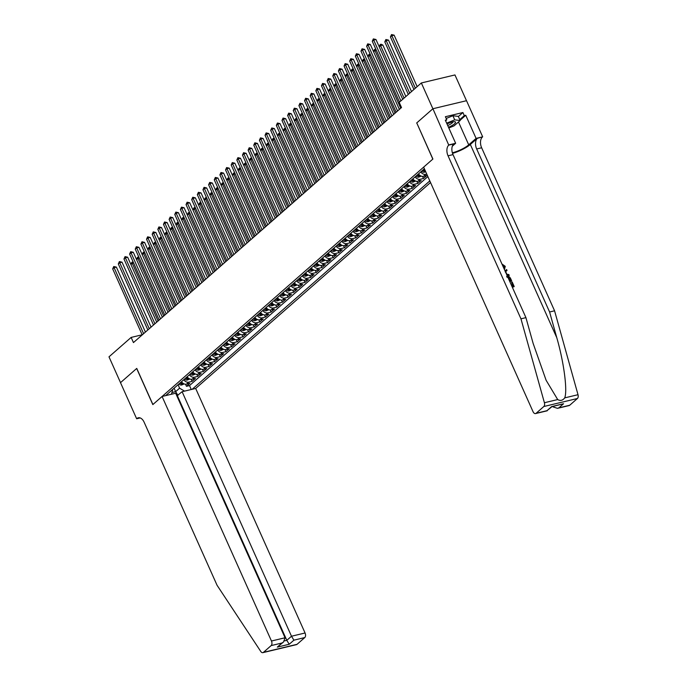 <?xml version="1.0" encoding="UTF-8"?>
<svg xmlns="http://www.w3.org/2000/svg" width="687" height="687" viewBox="0 0 687 687"><rect width="100%" height="100%" fill="white"/><g stroke="black" fill="none" stroke-linecap="round" stroke-linejoin="round"><path stroke-width="1.03" d="M176.868 395.935L182.107 391.702L195.683 388.456L430.534 182.536M466.49 100.714L454.957 74.943L421.346 82.964L399.199 102.38L401.509 107.541L133.45 342.581L131.14 337.42L108.993 356.836L120.526 382.633L136.756 368.412L152.909 404.523L432.819 159.092L416.769 122.956M181.505 381.706A4.654 3.564 48.8 0 0 186.529 384.136L189.844 383.346L186.452 386.317L185.516 384.222M183.764 379.731A4.654 3.564 48.8 0 0 188.788 382.161L192.102 381.362L191.166 379.276M192.102 381.362L195.486 378.4L192.171 379.19A4.654 3.564 48.8 0 1 187.147 376.759M192.789 371.813A4.654 3.564 48.8 0 0 197.813 374.243L201.128 373.445L197.744 376.416L196.808 374.321M198.431 366.867A4.654 3.564 48.8 0 0 203.455 369.288L206.77 368.498L203.386 371.469L202.45 369.374M204.082 361.912A4.654 3.564 48.8 0 0 209.097 364.342L212.412 363.552L209.028 366.523L208.092 364.428M209.724 356.965A4.654 3.564 48.8 0 0 214.739 359.395L218.054 358.605L214.67 361.577L213.734 359.481M215.366 352.019A4.654 3.564 48.8 0 0 220.39 354.449L223.704 353.659L220.312 356.622L219.376 354.535M221.008 347.072A4.654 3.564 48.8 0 0 226.032 349.503L229.346 348.704L225.963 351.675L225.018 349.58M226.65 342.126A4.654 3.564 48.8 0 0 231.674 344.548L234.988 343.758L231.605 346.729L230.669 344.634M232.292 337.171A4.654 3.564 48.8 0 0 237.316 339.601L240.63 338.811L237.247 341.783L236.311 339.687M237.934 332.225A4.654 3.564 48.8 0 0 242.958 334.655L246.272 333.865L242.889 336.836L241.953 334.741M243.584 327.278A4.654 3.564 48.8 0 0 248.6 329.708L251.914 328.918L248.531 331.881L247.595 329.794M249.226 322.332A4.654 3.564 48.8 0 0 254.25 324.762L257.565 323.963L254.173 326.935L253.237 324.839M254.868 317.385A4.654 3.564 48.8 0 0 259.892 319.807L263.207 319.017L259.815 321.988L258.879 319.893M260.51 312.43A4.654 3.564 48.8 0 0 265.534 314.861L268.849 314.071L265.465 317.042L264.529 314.947M266.152 307.484A4.654 3.564 48.8 0 0 271.176 309.914L274.491 309.124L271.107 312.096L270.171 310M271.794 302.538A4.654 3.564 48.8 0 0 276.818 304.968L280.133 304.178L276.749 307.141L275.813 305.054M277.445 297.591A4.654 3.564 48.8 0 0 282.46 300.021L285.775 299.231L282.391 302.194L281.455 300.099M283.087 292.645A4.654 3.564 48.8 0 0 288.102 295.067L291.425 294.276L288.033 297.248L287.097 295.152M288.729 287.69A4.654 3.564 48.8 0 0 293.753 290.12L297.067 289.33L293.675 292.301L292.739 290.206M294.371 282.743A4.654 3.564 48.8 0 0 299.395 285.174L302.709 284.384L299.326 287.355L298.381 285.26M300.013 277.797A4.654 3.564 48.8 0 0 305.037 280.227L308.351 279.437L304.968 282.4L304.032 280.313M305.655 272.851A4.654 3.564 48.8 0 0 310.679 275.281L313.993 274.491L310.61 277.454L309.674 275.358M311.305 267.904A4.654 3.564 48.8 0 0 316.321 270.334L319.635 269.536L316.252 272.507L315.316 270.412M316.947 262.949A4.654 3.564 48.8 0 0 321.963 265.38L325.277 264.589L321.894 267.561L320.958 265.465M322.589 258.003A4.654 3.564 48.8 0 0 327.613 260.433L330.928 259.643L327.536 262.614L326.6 260.519M328.231 253.056A4.654 3.564 48.8 0 0 333.255 255.487L336.57 254.697L333.186 257.659L332.242 255.573M333.873 248.11A4.654 3.564 48.8 0 0 338.897 250.54L342.212 249.75L338.828 252.713L337.892 250.618M339.515 243.164A4.654 3.564 48.8 0 0 344.539 245.594L347.854 244.795L344.47 247.767L343.534 245.671M345.157 238.209A4.654 3.564 48.8 0 0 350.181 240.639L353.496 239.849L350.112 242.82L349.176 240.725M350.808 233.262A4.654 3.564 48.8 0 0 355.823 235.693L359.138 234.902L355.754 237.874L354.818 235.778M356.45 228.316A4.654 3.564 48.8 0 0 361.474 230.746L364.788 229.956L361.396 232.919L360.46 230.832M362.092 223.369A4.654 3.564 48.8 0 0 367.116 225.8L370.43 225.01L367.038 227.972L366.102 225.877M367.734 218.423A4.654 3.564 48.8 0 0 372.758 220.853L376.072 220.055L372.689 223.026L371.753 220.931M373.376 213.468A4.654 3.564 48.8 0 0 378.4 215.898L381.714 215.108L378.331 218.08L377.395 215.984M379.018 208.522A4.654 3.564 48.8 0 0 384.042 210.952L387.356 210.162L383.973 213.133L383.037 211.038M384.668 203.575A4.654 3.564 48.8 0 0 389.684 206.006L392.998 205.215L389.615 208.178L388.679 206.091M390.31 198.629A4.654 3.564 48.8 0 0 395.326 201.059L398.649 200.269L395.257 203.232L394.321 201.136M395.952 193.682A4.654 3.564 48.8 0 0 400.976 196.113L404.291 195.314L400.899 198.285L399.963 196.19M401.594 188.727A4.654 3.564 48.8 0 0 406.618 191.158L409.933 190.368L406.549 193.339L405.605 191.244M407.236 183.781A4.654 3.564 48.8 0 0 412.26 186.211L415.575 185.421L412.191 188.393L411.255 186.297M412.878 178.835A4.654 3.564 48.8 0 0 417.902 181.265L421.217 180.475L417.833 183.438L416.897 181.351M418.529 173.888A4.654 3.564 48.8 0 0 423.544 176.319L426.859 175.529L423.475 178.491L422.539 176.396M424.377 168.762L165.619 395.635M192.145 389.306L429.813 180.913M186.452 386.317L189.5 385.587L427.872 176.585M426.764 174.112L425.803 174.335A4.654 3.564 -131.2 0 1 420.779 171.905M423.475 178.491L420.161 179.281A4.654 3.564 -131.2 0 1 415.137 176.86M417.833 183.438L414.519 184.236A4.654 3.564 -131.2 0 1 409.495 181.806M412.191 188.393L408.877 189.183A4.654 3.564 -131.2 0 1 403.853 186.752M406.549 193.339L403.235 194.129A4.654 3.564 -131.2 0 1 398.211 191.699M400.899 198.285L397.584 199.075A4.654 3.564 -131.2 0 1 392.569 196.645M395.257 203.232L391.942 204.022A4.654 3.564 -131.2 0 1 386.918 201.6M389.615 208.178L386.3 208.977A4.654 3.564 -131.2 0 1 381.276 206.547M383.973 213.133L380.658 213.923A4.654 3.564 -131.2 0 1 375.634 211.493M378.331 218.08L375.016 218.87A4.654 3.564 -131.2 0 1 369.992 216.439M372.689 223.026L369.374 223.816A4.654 3.564 -131.2 0 1 364.35 221.386M367.038 227.972L363.724 228.762A4.654 3.564 -131.2 0 1 358.708 226.341M361.396 232.919L358.082 233.717A4.654 3.564 -131.2 0 1 353.058 231.287M355.754 237.874L352.44 238.664A4.654 3.564 -131.2 0 1 347.416 236.234M350.112 242.82L346.798 243.61A4.654 3.564 -131.2 0 1 341.774 241.18M344.47 247.767L341.156 248.557A4.654 3.564 -131.2 0 1 336.132 246.126M338.828 252.713L335.514 253.503A4.654 3.564 -131.2 0 1 330.49 251.081M333.186 257.659L329.863 258.458A4.654 3.564 -131.2 0 1 324.848 256.028M327.536 262.614L324.221 263.404A4.654 3.564 -131.2 0 1 319.206 260.974M321.894 267.561L318.579 268.351A4.654 3.564 -131.2 0 1 313.555 265.921M316.252 272.507L312.937 273.297A4.654 3.564 -131.2 0 1 307.913 270.867M310.61 277.454L307.295 278.244A4.654 3.564 -131.2 0 1 302.271 275.822M304.968 282.4L301.653 283.199A4.654 3.564 -131.2 0 1 296.629 280.768M299.326 287.355L296.011 288.145A4.654 3.564 -131.2 0 1 290.987 285.715M293.675 292.301L290.361 293.091A4.654 3.564 -131.2 0 1 285.345 290.661M288.033 297.248L284.719 298.038A4.654 3.564 -131.2 0 1 279.695 295.608M282.391 302.194L279.077 302.984A4.654 3.564 -131.2 0 1 274.053 300.562M276.749 307.141L273.435 307.939A4.654 3.564 -131.2 0 1 268.411 305.509M271.107 312.096L267.793 312.886A4.654 3.564 -131.2 0 1 262.769 310.455M265.465 317.042L262.151 317.832A4.654 3.564 -131.2 0 1 257.127 315.402M259.815 321.988L256.5 322.778A4.654 3.564 -131.2 0 1 251.485 320.348M254.173 326.935L250.858 327.725A4.654 3.564 -131.2 0 1 245.834 325.303M248.531 331.881L245.216 332.68A4.654 3.564 -131.2 0 1 240.192 330.249M242.889 336.836L239.574 337.626A4.654 3.564 -131.2 0 1 234.55 335.196M237.247 341.783L233.932 342.573A4.654 3.564 -131.2 0 1 228.908 340.142M231.605 346.729L228.29 347.519A4.654 3.564 -131.2 0 1 223.266 345.089M225.963 351.675L222.64 352.465A4.654 3.564 -131.2 0 1 217.624 350.044M220.312 356.622L216.998 357.42A4.654 3.564 -131.2 0 1 211.982 354.99M214.67 361.577L211.356 362.367A4.654 3.564 -131.2 0 1 206.332 359.936M209.028 366.523L205.714 367.313A4.654 3.564 -131.2 0 1 200.69 364.883M203.386 371.469L200.072 372.26A4.654 3.564 -131.2 0 1 195.048 369.829M197.744 376.416L194.43 377.206A4.654 3.564 -131.2 0 1 189.406 374.784M171.449 394.244L172.858 389.289M174.103 388.198L175.649 391.642L179.599 388.181L184.537 391.118M178.053 384.729L179.599 388.181M416.666 122.982L432.887 108.761L421.346 82.964M142.166 334.784L131.14 337.42M172.076 392.5L175.649 391.642L177.933 395.36M189.5 385.587L191.252 389.512M424.171 168.942A4.654 3.564 48.8 0 0 424.824 169.758M145.429 332.079L116.369 267.106L114.094 267.647L143.617 333.659M112.685 268.883L113.75 266.513L114.094 267.647L112.685 268.883L142.209 334.895M113.75 266.513L116.369 267.106M184.21 383.93L181.686 384.986A3.083 2.362 -131.2 0 1 178.903 383.99M179.977 383.045A3.083 2.362 48.8 0 0 182.012 384.085L182.69 383.492A3.083 2.362 -131.2 0 1 180.655 382.453M158.062 320.992L132.256 263.31L130.908 264.495M133.613 262.992L132.256 263.31L131.921 262.176L133.244 262.159M130.882 264.426L131.921 262.176M448.491 127.258A7.574 1.829 155.9 0 0 451.909 125.601A7.574 1.829 155.9 0 0 454.545 121.702A7.574 1.829 155.9 0 0 447.014 123.952M447.709 125.506A5.187 1.254 155.9 0 0 450.328 124.253A5.187 1.254 155.9 0 0 452.819 121.882M446.172 118.473L452.879 115.742L458.323 116.386L460.17 120.508L454.081 125.85L448.817 127.997M446.653 123.153L454.725 119.864L460.17 120.508M452.879 115.742L454.725 119.864M162.08 396.476L271.459 641.014L285.045 637.768L175.657 393.239L162.08 396.476L152.823 404.591L136.67 368.481L120.5 382.659L136.653 418.769L140.174 417.928M195.683 388.456L305.071 632.993A3.495 2.087 76.6 0 1 304.762 637.57L297.059 644.32A3.495 2.087 76.6 0 1 296.483 644.629L262.881 652.65A3.495 2.087 -103.4 0 1 260.751 651.431L217.066 585.281L144.15 422.256A8.15 4.869 -103.4 0 0 138.302 417.79A8.15 4.869 -103.4 0 0 136.962 418.503L136.653 418.769M304.762 637.57L293.907 640.164L289.218 644.269L277.325 647.111L282.005 642.998L271.15 645.591L263.447 652.349L297.059 644.32M182.107 391.702L291.494 636.231L305.071 632.993M262.881 652.65A3.495 2.087 -103.4 0 0 263.447 652.349M271.15 645.591A3.495 2.087 -103.4 0 0 271.459 641.014M177.418 395.806L286.805 640.336L291.494 636.231L293.907 640.164M289.218 644.269L286.805 640.336L284.538 640.877M277.325 647.111L283.559 641.976L285.045 637.768M282.005 642.998L283.559 641.976M511.832 286.118L513.18 285.792L511.54 282.142L512.751 285.895M512.33 287.226A15.166 3.658 155.9 0 0 513.945 286.737L512.227 286.986M509.771 281.507A15.166 3.658 155.9 0 0 511.386 281.026L509.668 281.275M452.535 153.373A15.166 3.658 155.9 0 0 470.337 144.468L477.396 138.285L482.678 136.825L466.525 100.706L432.913 108.735L416.751 122.913L432.904 159.023L423.647 167.139L533.035 411.668A3.495 2.087 -103.4 0 0 535.534 413.583A3.495 2.087 -103.4 0 0 536.109 413.282L543.812 406.524A3.495 2.087 -103.4 0 0 544.405 402.728L520.961 318.828L448.044 155.803A8.15 4.869 76.6 0 1 448.757 145.12L432.913 108.735M520.961 318.828L525.933 317.634L533.121 343.363L546.113 380.28L557.689 399.559C560.36 401.071 562.705 400.512 564.723 397.876C567.642 390.654 563.898 362.247 556.788 337.712L549.6 311.992L476.675 148.967A8.15 4.869 76.6 0 1 477.396 138.285M507.092 275.513L509.247 275.461L506.886 275.04M505.237 271.958L507.023 270.489L505.666 271.588L506.843 274.225L508.835 274.534L509.247 275.461M552.863 406.455L553.061 406.884L553.808 406.232M549.6 311.992L554.572 310.799L481.647 147.782A8.15 4.869 76.6 0 1 482.368 137.091M448.757 145.12L453.729 143.927A8.15 4.869 76.6 0 0 453.016 154.618L525.933 317.634M536.109 413.282L546.964 410.689L551.644 406.584L563.546 403.741L558.857 407.846L569.712 405.253L577.415 398.503L543.812 406.524M564.723 397.876L578.007 394.707L554.572 310.799M449.066 144.845L455.653 143.274L445.313 120.165L446.773 119.813L445.614 120.826M458.384 116.507L462.918 112.531L445.382 116.721L446.773 119.813M462.918 112.531L464.3 115.631L465.752 115.279L476.091 138.396L482.678 136.825M452.364 152.806A13.105 3.16 155.9 0 0 468.723 144.854L476.091 138.396M455.653 143.274L452.321 146.194M578.007 394.707A3.495 2.087 76.6 0 1 577.415 398.503M569.712 405.253A3.495 2.087 76.6 0 1 569.145 405.562L557.466 408.344L553.061 406.884M465.752 115.279L460.067 120.268M459.766 119.607L464.3 115.631M546.964 410.689L551.919 406.687M563.546 403.741L551.893 406.687M558.857 407.846L557.466 408.344M504.052 268.72L504.653 266.565L502.472 265.182M502.506 265.148L502.3 264.237L505.246 266.333L504.447 269.596M505.039 270.918L506.611 269.562L507.023 270.489M506.611 276.38C508.354 275.959 509.694 276.689 510.647 278.587L511.643 280.803M509.282 280.399L510.621 280.081L510.046 278.802L509.007 277.436L506.989 277.256M510.046 278.802L510.201 280.184M509.007 277.436L508.638 277.763L509.711 279.094M511.54 282.142L512.176 281.996L514.194 286.513M151.071 327.124L122.011 262.159L119.736 262.7L149.268 328.712M118.327 263.937L119.392 261.567L119.736 262.7L118.327 263.937L147.851 329.949M119.392 261.567L122.011 262.159M156.713 322.177L127.653 257.213L125.377 257.754L154.91 323.757M123.969 258.99L125.043 256.62L125.377 257.754L123.969 258.99L153.502 325.003M125.043 256.62L127.653 257.213M162.355 317.231L133.295 252.266L131.028 252.807L160.552 318.811M129.611 254.044L130.685 251.674L131.028 252.807L129.611 254.044L159.144 320.048M130.685 251.674L133.295 252.266M167.997 312.284L138.937 247.311L136.67 247.861L166.194 313.865M135.253 249.098L136.327 246.727L136.67 247.861L135.253 249.098L164.786 315.101M136.327 246.727L138.937 247.311M189.852 378.984L187.328 380.04A3.083 2.362 -131.2 0 1 184.545 379.035M185.619 378.099A3.083 2.362 48.8 0 0 187.663 379.138L188.332 378.546A3.083 2.362 -131.2 0 1 186.297 377.507M163.704 316.046L137.907 258.364L136.55 259.549M139.255 258.037L137.907 258.364L137.563 257.23L138.886 257.213M136.524 259.48L137.563 257.23M195.503 374.037L192.97 375.093A3.083 2.362 -131.2 0 1 190.187 374.089M191.261 373.153A3.083 2.362 48.8 0 0 193.305 374.192L193.983 373.591A3.083 2.362 -131.2 0 1 191.939 372.56M169.345 311.099L143.549 253.417L142.2 254.602M144.905 253.091L143.549 253.417L143.205 252.284L144.536 252.266M142.166 254.533L143.205 252.284M201.145 369.082L198.612 370.147A3.083 2.362 -131.2 0 1 195.838 369.142M196.903 368.206A3.083 2.362 48.8 0 0 198.947 369.237L199.625 368.644A3.083 2.362 -131.2 0 1 197.581 367.605M174.996 306.153L149.191 248.471L147.842 249.647M150.547 248.144L149.191 248.471L148.847 247.337L150.178 247.32M147.808 249.587L148.847 247.337M206.787 364.136L204.254 365.201A3.083 2.362 -131.2 0 1 201.48 364.196M202.553 363.251A3.083 2.362 48.8 0 0 204.589 364.29L205.267 363.698A3.083 2.362 -131.2 0 1 203.223 362.659M180.638 301.207L154.833 243.516L153.484 244.701M156.189 243.198L154.833 243.516L154.489 242.391L155.82 242.365M153.459 244.641L154.489 242.391M173.639 307.338L144.579 242.365L142.312 242.906L171.836 308.918M140.904 244.143L141.969 241.772L142.312 242.906L140.904 244.143L170.428 310.155M141.969 241.772L144.579 242.365M212.429 359.189L209.896 360.246A3.083 2.362 -131.2 0 1 207.122 359.249M208.195 358.305A3.083 2.362 48.8 0 0 210.231 359.344L210.909 358.751A3.083 2.362 -131.2 0 1 208.874 357.712M186.28 296.252L160.475 238.569L159.126 239.754M161.831 238.252L160.475 238.569L160.131 237.436L161.462 237.419M159.101 239.686L160.131 237.436M179.29 302.383L150.221 237.419L147.954 237.96L177.478 303.972M146.546 239.196L147.611 236.826L147.954 237.96L146.546 239.196L176.07 305.208M147.611 236.826L150.221 237.419M218.071 354.243L215.538 355.299A3.083 2.362 -131.2 0 1 212.764 354.294M213.837 353.358A3.083 2.362 48.8 0 0 215.873 354.398L216.551 353.805A3.083 2.362 -131.2 0 1 214.516 352.766M191.922 291.305L166.117 233.623L164.768 234.808M167.473 233.297L166.117 233.623L165.782 232.489L167.104 232.472M164.743 234.739L165.782 232.489M184.932 297.437L155.872 232.472L153.596 233.013L183.128 299.025M152.188 234.25L153.253 231.88L153.596 233.013L152.188 234.25L181.712 300.262M153.253 231.88L155.872 232.472M223.713 349.297L221.188 350.353A3.083 2.362 -131.2 0 1 218.406 349.348M219.479 348.412A3.083 2.362 48.8 0 0 221.523 349.451L222.193 348.85A3.083 2.362 -131.2 0 1 220.158 347.82M197.564 286.359L171.767 228.677L170.41 229.862M173.115 228.35L171.767 228.677L171.424 227.543L172.746 227.526M170.385 229.793L171.424 227.543M190.574 292.49L161.514 227.526L159.238 228.067L188.77 294.07M157.83 229.303L158.903 226.933L159.238 228.067L157.83 229.303L187.353 295.307M158.903 226.933L161.514 227.526M229.364 344.342L226.83 345.406A3.083 2.362 -131.2 0 1 224.048 344.402M225.121 343.466A3.083 2.362 48.8 0 0 227.165 344.496L227.844 343.904A3.083 2.362 -131.2 0 1 225.8 342.865M203.206 281.412L177.409 223.73L176.061 224.907M178.766 223.404L177.409 223.73L177.066 222.597L178.388 222.579M176.027 224.847L177.066 222.597M196.216 287.544L167.156 222.571L164.889 223.12L194.412 289.124M163.472 224.357L164.545 221.987L164.889 223.12L163.472 224.357L193.004 290.361M164.545 221.987L167.156 222.571M235.006 339.395L232.472 340.46A3.083 2.362 -131.2 0 1 229.698 339.455M230.763 338.511A3.083 2.362 48.8 0 0 232.807 339.55L233.486 338.957A3.083 2.362 -131.2 0 1 231.442 337.918M208.857 276.466L183.051 218.775L181.703 219.96M184.408 218.457L183.051 218.775L182.708 217.65L184.039 217.624M181.669 219.9L182.708 217.65M201.858 282.597L172.798 217.624L170.531 218.165L200.054 284.178M169.114 219.402L170.187 217.032L170.531 218.165L169.114 219.402L198.646 285.414M170.187 217.032L172.798 217.624M240.648 334.449L238.114 335.505A3.083 2.362 -131.2 0 1 235.34 334.509M236.414 333.564A3.083 2.362 48.8 0 0 238.449 334.603L239.128 334.011A3.083 2.362 -131.2 0 1 237.084 332.972M214.499 271.511L188.693 213.829L187.345 215.014M190.05 213.511L188.693 213.829L188.35 212.695L189.681 212.678M187.311 214.945L188.35 212.695M207.5 277.642L178.44 212.678L176.173 213.219L205.696 279.231M174.764 214.456L175.829 212.085L176.173 213.219L174.764 214.456L204.288 280.468M175.829 212.085L178.44 212.678M246.29 329.502L243.756 330.559A3.083 2.362 -131.2 0 1 240.982 329.562M242.056 328.618A3.083 2.362 48.8 0 0 244.091 329.657L244.77 329.064A3.083 2.362 -131.2 0 1 242.734 328.025M220.141 266.565L194.335 208.882L192.987 210.067M195.692 208.556L194.335 208.882L193.992 207.749L195.323 207.732M192.961 209.999L193.992 207.749M213.15 272.696L184.082 207.732L181.815 208.273L211.338 274.285M180.406 209.509L181.471 207.139L181.815 208.273L180.406 209.509L209.93 275.521M181.471 207.139L184.082 207.732M251.931 324.556L249.398 325.612A3.083 2.362 -131.2 0 1 246.624 324.608M247.698 323.671A3.083 2.362 48.8 0 0 249.733 324.711L250.412 324.109A3.083 2.362 -131.2 0 1 248.376 323.079M225.783 261.618L199.977 203.936L198.629 205.121M201.334 203.61L199.977 203.936L199.642 202.802L200.965 202.785M198.603 205.052L199.642 202.802M218.792 267.75L189.732 202.785L187.457 203.326L216.989 269.33M186.048 204.563L187.113 202.193L187.457 203.326L186.048 204.563L215.572 270.566M187.113 202.193L189.732 202.785M257.573 319.601L255.049 320.666A3.083 2.362 -131.2 0 1 252.266 319.661M253.34 318.725A3.083 2.362 48.8 0 0 255.375 319.756L256.053 319.163A3.083 2.362 -131.2 0 1 254.018 318.124M231.425 256.672L205.619 198.99L204.271 200.166M206.976 198.663L205.619 198.99L205.284 197.856L206.607 197.839M204.245 200.106L205.284 197.856M224.434 262.803L195.374 197.83L193.099 198.38L222.631 264.383M191.69 199.616L192.755 197.246L193.099 198.38L191.69 199.616L221.214 265.62M192.755 197.246L195.374 197.83M263.215 314.655L260.691 315.719A3.083 2.362 -131.2 0 1 257.908 314.715M258.982 313.77A3.083 2.362 48.8 0 0 261.026 314.809L261.695 314.217A3.083 2.362 -131.2 0 1 259.66 313.178M237.067 251.725L211.27 194.035L209.913 195.22M212.626 193.717L211.27 194.035L210.926 192.91L212.249 192.884M209.887 195.16L210.926 192.91M230.076 257.857L201.016 192.884L198.741 193.425L228.273 259.437M197.332 194.661L198.406 192.291L198.741 193.425L197.332 194.661L226.865 260.674M198.406 192.291L201.016 192.884M268.866 309.708L266.333 310.764A3.083 2.362 -131.2 0 1 263.55 309.768M264.624 308.824A3.083 2.362 48.8 0 0 266.668 309.863L267.346 309.27A3.083 2.362 -131.2 0 1 265.302 308.231M242.717 246.77L216.912 189.088L215.563 190.273M218.268 188.77L216.912 189.088L216.568 187.955L217.899 187.937M215.529 190.205L216.568 187.955M235.718 252.902L206.658 187.937L204.391 188.478L233.915 254.491M202.974 189.715L204.048 187.345L204.391 188.478L202.974 189.715L232.507 255.727M204.048 187.345L206.658 187.937M274.508 304.762L271.975 305.818A3.083 2.362 -131.2 0 1 269.201 304.822M270.266 303.877A3.083 2.362 48.8 0 0 272.31 304.916L272.988 304.324A3.083 2.362 -131.2 0 1 270.944 303.285M248.359 241.824L222.554 184.142L221.205 185.327M223.91 183.815L222.554 184.142L222.21 183.008L223.541 182.991M221.171 185.258L222.21 183.008M241.36 247.955L212.3 182.991L210.033 183.532L239.557 249.544M208.625 184.769L209.69 182.399L210.033 183.532L208.625 184.769L238.149 250.781M209.69 182.399L212.3 182.991M280.15 299.815L277.617 300.872A3.083 2.362 -131.2 0 1 274.843 299.867M275.916 298.931A3.083 2.362 48.8 0 0 277.952 299.97L278.63 299.369A3.083 2.362 -131.2 0 1 276.595 298.338M254.001 236.878L228.196 179.195L226.847 180.38M229.552 178.869L228.196 179.195L227.852 178.062L229.183 178.045M226.822 180.312L227.852 178.062M247.011 243.009L217.942 178.045L215.675 178.586L245.199 244.589M214.267 179.822L215.332 177.452L215.675 178.586L214.267 179.822L243.791 245.826M215.332 177.452L217.942 178.045M285.792 294.86L283.259 295.925A3.083 2.362 -131.2 0 1 280.485 294.921M281.558 293.984A3.083 2.362 48.8 0 0 283.594 295.015L284.272 294.422A3.083 2.362 -131.2 0 1 282.237 293.392M259.643 231.931L233.838 174.249L232.489 175.425M235.194 173.923L233.838 174.249L233.494 173.115L234.825 173.098M232.464 175.365L233.494 173.115M252.653 238.063L223.593 173.09L221.317 173.639L250.841 239.643M219.909 174.876L220.974 172.506L221.317 173.639L219.909 174.876L249.433 240.879M220.974 172.506L223.593 173.09M291.434 289.914L288.909 290.979A3.083 2.362 -131.2 0 1 286.127 289.974M287.2 289.029A3.083 2.362 48.8 0 0 289.236 290.069L289.914 289.476A3.083 2.362 -131.2 0 1 287.879 288.437M265.285 226.985L239.48 169.294L238.131 170.479M240.836 168.976L239.48 169.294L239.145 168.169L240.467 168.143M238.106 170.419L239.145 168.169M258.295 233.116L229.235 168.143L226.959 168.684L256.491 234.696M225.551 169.921L226.616 167.551L226.959 168.684L225.551 169.921L255.075 235.933M226.616 167.551L229.235 168.143M297.076 284.968L294.551 286.024A3.083 2.362 -131.2 0 1 291.769 285.028M292.842 284.083A3.083 2.362 48.8 0 0 294.886 285.122L295.556 284.53A3.083 2.362 -131.2 0 1 293.521 283.491M270.927 222.03L245.13 164.348L243.773 165.533M246.478 164.03L245.13 164.348L244.787 163.214L246.109 163.197M243.748 165.464L244.787 163.214M263.937 228.161L234.877 163.197L232.601 163.738L262.133 229.75M231.193 164.974L232.266 162.604L232.601 163.738L231.193 164.974L260.725 230.987M232.266 162.604L234.877 163.197M302.727 280.021L300.193 281.077A3.083 2.362 -131.2 0 1 297.411 280.081M298.484 279.137A3.083 2.362 48.8 0 0 300.528 280.176L301.207 279.583A3.083 2.362 -131.2 0 1 299.163 278.544M276.569 217.083L250.772 159.401L249.424 160.586M252.129 159.075L250.772 159.401L250.429 158.268L251.76 158.25M249.39 160.518L250.429 158.268M269.579 223.215L240.519 158.25L238.252 158.791L267.775 224.804M236.835 160.028L237.908 157.658L238.252 158.791L236.835 160.028L266.367 226.04M237.908 157.658L240.519 158.25M308.369 275.075L305.835 276.131A3.083 2.362 -131.2 0 1 303.061 275.126M304.126 274.19A3.083 2.362 48.8 0 0 306.17 275.229L306.849 274.637A3.083 2.362 -131.2 0 1 304.805 273.598M282.22 212.137L256.414 154.455L255.066 155.64M257.771 154.128L256.414 154.455L256.071 153.321L257.402 153.304M255.032 155.571L256.071 153.321M275.221 218.268L246.161 153.304L243.894 153.845L273.417 219.849M242.477 155.082L243.55 152.712L243.894 153.845L242.477 155.082L272.009 221.085M243.55 152.712L246.161 153.304M314.011 270.12L311.477 271.185A3.083 2.362 -131.2 0 1 308.703 270.18M309.777 269.244A3.083 2.362 48.8 0 0 311.812 270.274L312.491 269.682A3.083 2.362 -131.2 0 1 310.447 268.651M287.862 207.191L262.056 149.508L260.708 150.693M263.413 149.182L262.056 149.508L261.713 148.375L263.044 148.358M260.682 150.625L261.713 148.375M280.863 213.322L251.803 148.349L249.536 148.899L279.059 214.902M248.127 150.135L249.192 147.765L249.536 148.899L248.127 150.135L277.651 216.139M249.192 147.765L251.803 148.349M319.653 265.173L317.119 266.238A3.083 2.362 -131.2 0 1 314.345 265.234M315.419 264.289A3.083 2.362 48.8 0 0 317.454 265.328L318.133 264.735A3.083 2.362 -131.2 0 1 316.097 263.696M293.504 202.244L267.698 144.562L266.35 145.738M269.055 144.236L267.698 144.562L267.355 143.428L268.686 143.403M266.324 145.678L267.355 143.428M286.513 208.376L257.445 143.403L255.178 143.944L284.701 209.956M253.769 145.18L254.834 142.81L255.178 143.944L253.769 145.18L283.293 211.192M254.834 142.81L257.445 143.403M325.295 260.227L322.761 261.283A3.083 2.362 -131.2 0 1 319.987 260.287M321.061 259.343A3.083 2.362 48.8 0 0 323.096 260.382L323.775 259.789A3.083 2.362 -131.2 0 1 321.739 258.75M299.146 197.289L273.34 139.607L271.992 140.792M274.697 139.289L273.34 139.607L273.005 138.473L274.328 138.456M271.966 140.723L273.005 138.473M292.155 203.421L263.095 138.456L260.82 138.997L290.352 205.009M259.411 140.234L260.476 137.864L260.82 138.997L259.411 140.234L288.935 206.246M260.476 137.864L263.095 138.456M330.936 255.281L328.412 256.337A3.083 2.362 -131.2 0 1 325.629 255.341M326.703 254.396A3.083 2.362 48.8 0 0 328.747 255.435L329.417 254.843A3.083 2.362 -131.2 0 1 327.381 253.804M304.788 192.343L278.991 134.661L277.634 135.846M280.339 134.334L278.991 134.661L278.647 133.527L279.97 133.51M277.608 135.777L278.647 133.527M297.797 198.474L268.737 133.51L266.462 134.051L295.994 200.063M265.053 135.287L266.127 132.917L266.462 134.051L265.053 135.287L294.577 201.3M266.127 132.917L268.737 133.51M336.587 250.334L334.054 251.39A3.083 2.362 -131.2 0 1 331.271 250.386M332.345 249.45A3.083 2.362 48.8 0 0 334.389 250.489L335.067 249.896A3.083 2.362 -131.2 0 1 333.023 248.857M310.43 187.396L284.633 129.714L283.284 130.899M285.99 129.388L284.633 129.714L284.289 128.581L285.612 128.563M283.25 130.831L284.289 128.581M303.439 193.528L274.379 128.563L272.112 129.104L301.636 195.108M270.695 130.341L271.769 127.971L272.112 129.104L270.695 130.341L300.228 196.345M271.769 127.971L274.379 128.563M342.229 245.379L339.696 246.444A3.083 2.362 -131.2 0 1 336.922 245.439M337.987 244.503A3.083 2.362 48.8 0 0 340.031 245.534L340.709 244.941A3.083 2.362 -131.2 0 1 338.665 243.911M316.08 182.45L290.275 124.768L288.926 125.953M291.632 124.441L290.275 124.768L289.931 123.634L291.262 123.617M288.892 125.884L289.931 123.634M309.081 188.582L280.021 123.608L277.754 124.158L307.278 190.162M276.337 125.395L277.411 123.025L277.754 124.158L276.337 125.395L305.87 191.398M277.411 123.025L280.021 123.608M347.871 240.433L345.338 241.498A3.083 2.362 -131.2 0 1 342.564 240.493M343.637 239.548A3.083 2.362 48.8 0 0 345.673 240.587L346.351 239.995A3.083 2.362 -131.2 0 1 344.307 238.956M321.722 177.504L295.917 119.821L294.568 120.998M297.273 119.495L295.917 119.821L295.573 118.688L296.904 118.662M294.534 120.938L295.573 118.688M314.723 183.635L285.663 118.662L283.396 119.203L312.92 185.215M281.988 120.44L283.053 118.07L283.396 119.203L281.988 120.44L311.512 186.452M283.053 118.07L285.663 118.662M353.513 235.486L350.98 236.543A3.083 2.362 -131.2 0 1 348.206 235.547M349.279 234.602A3.083 2.362 48.8 0 0 351.315 235.641L351.993 235.048A3.083 2.362 -131.2 0 1 349.958 234.009M327.364 172.549L301.559 114.866L300.21 116.051M302.915 114.549L301.559 114.866L301.215 113.733L302.546 113.716M300.185 115.991L301.215 113.733M320.374 178.68L291.305 113.716L289.038 114.257L318.562 180.269M287.63 115.493L288.695 113.123L289.038 114.257L287.63 115.493L317.154 181.505M288.695 113.123L291.305 113.716M359.155 230.54L356.622 231.596A3.083 2.362 -131.2 0 1 353.848 230.6M354.921 229.656A3.083 2.362 48.8 0 0 356.957 230.695L357.635 230.102A3.083 2.362 -131.2 0 1 355.6 229.063M333.006 167.602L307.201 109.92L305.852 111.105M308.557 109.594L307.201 109.92L306.857 108.786L308.188 108.769M305.827 111.036L306.857 108.786M326.016 173.734L296.956 108.769L294.68 109.31L324.212 175.322M293.272 110.547L294.337 108.177L294.68 109.31L293.272 110.547L322.796 176.559M294.337 108.177L296.956 108.769M364.797 225.594L362.272 226.65A3.083 2.362 -131.2 0 1 359.49 225.645M360.563 224.709A3.083 2.362 48.8 0 0 362.599 225.748L363.277 225.156A3.083 2.362 -131.2 0 1 361.242 224.117M338.648 162.656L312.843 104.974L311.494 106.159M314.199 104.647L312.843 104.974L312.508 103.84L313.83 103.823M311.469 106.09L312.508 103.84M331.658 168.787L302.598 103.823L300.322 104.364L329.854 170.367M298.914 105.6L299.979 103.23L300.322 104.364L298.914 105.6L328.438 171.604M299.979 103.23L302.598 103.823M370.439 220.639L367.914 221.703A3.083 2.362 -131.2 0 1 365.132 220.699M366.205 219.763A3.083 2.362 48.8 0 0 368.249 220.793L368.919 220.201A3.083 2.362 -131.2 0 1 366.884 219.17M344.29 157.709L318.493 100.027L317.136 101.212M319.85 99.701L318.493 100.027L318.15 98.894L319.472 98.876M317.111 101.144L318.15 98.894M337.3 163.841L308.24 98.868L305.964 99.417L335.496 165.421M304.556 100.654L305.629 98.284L305.964 99.417L304.556 100.654L334.088 166.658M305.629 98.284L308.24 98.868M376.09 215.692L373.556 216.757A3.083 2.362 -131.2 0 1 370.774 215.752M371.847 214.808A3.083 2.362 48.8 0 0 373.891 215.847L374.57 215.254A3.083 2.362 -131.2 0 1 372.526 214.215M349.941 152.763L324.135 95.081L322.787 96.257M325.492 94.754L324.135 95.081L323.792 93.947L325.123 93.93M322.753 96.197L323.792 93.947M342.942 158.895L313.882 93.921L311.615 94.463L341.138 160.475M310.198 95.699L311.271 93.329L311.615 94.463L310.198 95.699L339.73 161.711M311.271 93.329L313.882 93.921M381.732 210.746L379.198 211.802A3.083 2.362 -131.2 0 1 376.424 210.806M377.489 209.861A3.083 2.362 48.8 0 0 379.533 210.9L380.212 210.308A3.083 2.362 -131.2 0 1 378.168 209.269M355.583 147.808L329.777 90.126L328.429 91.311M331.134 89.808L329.777 90.126L329.434 88.992L330.765 88.975M328.395 91.251L329.434 88.992M348.584 153.94L319.524 88.975L317.257 89.516L346.78 155.528M315.848 90.753L316.913 88.383L317.257 89.516L315.848 90.753L345.372 156.765M316.913 88.383L319.524 88.975M387.374 205.799L384.84 206.856A3.083 2.362 -131.2 0 1 382.066 205.86M383.14 204.915A3.083 2.362 48.8 0 0 385.175 205.954L385.854 205.361A3.083 2.362 -131.2 0 1 383.81 204.322M361.225 142.862L335.419 85.179L334.071 86.364M336.776 84.853L335.419 85.179L335.076 84.046L336.407 84.029M334.045 86.296L335.076 84.046M354.234 148.993L325.166 84.029L322.899 84.57L352.422 150.582M321.49 85.806L322.555 83.436L322.899 84.57L321.49 85.806L351.014 151.818M322.555 83.436L325.166 84.029M393.016 200.853L390.482 201.909A3.083 2.362 -131.2 0 1 387.708 200.905M388.782 199.969A3.083 2.362 48.8 0 0 390.817 201.008L391.496 200.415A3.083 2.362 -131.2 0 1 389.46 199.376M366.867 137.915L341.061 80.233L339.713 81.418M342.418 79.907L341.061 80.233L340.718 79.099L342.049 79.082M339.687 81.349L340.718 79.099M359.876 144.047L330.816 79.082L328.541 79.623L358.064 145.627M327.132 80.86L328.197 78.49L328.541 79.623L327.132 80.86L356.656 146.863M328.197 78.49L330.816 79.082M398.658 195.898L396.124 196.963A3.083 2.362 -131.2 0 1 393.35 195.958M394.424 195.022A3.083 2.362 48.8 0 0 396.459 196.053L397.138 195.46A3.083 2.362 -131.2 0 1 395.102 194.43M372.509 132.969L346.703 75.287L345.355 76.472M348.06 74.96L346.703 75.287L346.368 74.153L347.691 74.136M345.329 76.403L346.368 74.153M365.518 139.1L336.458 74.127L334.183 74.677L363.715 140.68M332.774 75.913L333.839 73.543L334.183 74.677L332.774 75.913L362.298 141.917M333.839 73.543L336.458 74.127M404.3 190.952L401.775 192.017A3.083 2.362 -131.2 0 1 398.992 191.012M400.066 190.076A3.083 2.362 48.8 0 0 402.11 191.106L402.78 190.514A3.083 2.362 -131.2 0 1 400.744 189.475M378.151 128.022L352.354 70.34L350.997 71.517M353.702 70.014L352.354 70.34L352.01 69.207L353.333 69.189M350.971 71.457L352.01 69.207M371.16 134.154L342.1 69.181L339.825 69.722L369.357 135.734M338.416 70.959L339.49 68.597L339.825 69.722L338.416 70.959L367.949 136.971M339.49 68.597L342.1 69.181M409.95 186.005L407.417 187.062A3.083 2.362 -131.2 0 1 404.634 186.065M405.708 185.121A3.083 2.362 48.8 0 0 407.752 186.16L408.43 185.567A3.083 2.362 -131.2 0 1 406.386 184.528M383.793 123.076L357.996 65.385L356.647 66.57M359.353 65.067L357.996 65.385L357.652 64.252L358.983 64.234M356.613 66.51L357.652 64.252M376.802 129.199L347.742 64.234L345.475 64.776L374.999 130.788M344.058 66.012L345.132 63.642L345.475 64.776L344.058 66.012L373.591 132.024M345.132 63.642L347.742 64.234M415.592 181.059L413.059 182.115A3.083 2.362 -131.2 0 1 410.285 181.119M411.35 180.174A3.083 2.362 48.8 0 0 413.394 181.213L414.072 180.621A3.083 2.362 -131.2 0 1 412.028 179.582M389.443 118.121L363.638 60.439L362.289 61.624M364.995 60.113L363.638 60.439L363.294 59.305L364.625 59.288M362.255 61.555L363.294 59.305M382.444 124.253L353.384 59.288L351.117 59.829L380.641 125.841M349.7 61.066L350.774 58.696L351.117 59.829L349.7 61.066L379.233 127.078M350.774 58.696L353.384 59.288M421.234 176.112L418.701 177.169A3.083 2.362 -131.2 0 1 415.927 176.164M417 175.228A3.083 2.362 48.8 0 0 419.036 176.267L419.714 175.674A3.083 2.362 -131.2 0 1 417.67 174.635M395.085 113.175L369.28 55.492L367.931 56.678M370.637 55.166L369.28 55.492L368.936 54.359L370.267 54.342M367.906 56.609L368.936 54.359M388.086 119.306L359.026 54.342L356.759 54.883L386.283 120.886M355.351 56.119L356.416 53.749L356.759 54.883L355.351 56.119L384.875 122.123M356.416 53.749L359.026 54.342M425.691 171.698L424.343 172.222A3.083 2.362 -131.2 0 1 421.569 171.218M425.244 170.711A3.083 2.362 -131.2 0 1 423.321 169.689M422.642 170.282A3.083 2.362 48.8 0 0 424.678 171.321L425.356 170.72M400.727 108.228L374.922 50.546L373.573 51.731M376.278 50.22L374.922 50.546L374.578 49.412L375.909 49.395M373.548 51.662L374.578 49.412M393.737 114.36L364.668 49.395L362.401 49.936L391.925 115.94M360.993 51.173L362.058 48.803L362.401 49.936L360.993 51.173L390.517 117.176M362.058 48.803L364.668 49.395M405.871 96.541L382.839 45.05L380.564 45.6L379.215 46.776M404.059 98.121L380.564 45.6L380.229 44.466L381.13 44.243L382.839 45.05M379.19 46.716L380.229 44.466M399.379 109.413L370.319 44.44L368.043 44.981L397.575 110.993M366.635 46.218L367.7 43.856L368.043 44.981L366.635 46.218L396.159 112.23M367.7 43.856L370.319 44.44M411.513 91.586L388.481 40.104L386.214 40.645L384.797 41.881L408.293 94.411M409.71 93.174L386.214 40.645L385.871 39.511L388.481 40.104M384.797 41.881L385.871 39.511M402.711 99.306L375.961 39.494L373.685 40.035L400.907 100.886M372.277 41.272L373.35 38.901L373.685 40.035L372.277 41.272L399.499 102.123M373.35 38.901L375.961 39.494M417.155 86.639L394.123 35.157L391.856 35.698L390.439 36.935L413.935 89.465M415.352 88.228L391.856 35.698L391.513 34.565L394.123 35.157M390.439 36.935L391.513 34.565M188.788 382.161L186.529 384.136M425.803 174.335L423.544 176.319M420.161 179.281L417.902 181.265M414.519 184.236L412.26 186.211M408.877 189.183L406.618 191.158M403.235 194.129L400.976 196.113M397.584 199.075L395.326 201.059M391.942 204.022L389.684 206.006M386.3 208.977L384.042 210.952M380.658 213.923L378.4 215.898M375.016 218.87L372.758 220.853M369.374 223.816L367.116 225.8M363.724 228.762L361.474 230.746M358.082 233.717L355.823 235.693M352.44 238.664L350.181 240.639M346.798 243.61L344.539 245.594M341.156 248.557L338.897 250.54M335.514 253.503L333.255 255.487M329.863 258.458L327.613 260.433M324.221 263.404L321.963 265.38M318.579 268.351L316.321 270.334M312.937 273.297L310.679 275.281M307.295 278.244L305.037 280.227M301.653 283.199L299.395 285.174M296.011 288.145L293.753 290.12M290.361 293.091L288.102 295.067M284.719 298.038L282.46 300.021M279.077 302.984L276.818 304.968M273.435 307.939L271.176 309.914M267.793 312.886L265.534 314.861M262.151 317.832L259.892 319.807M256.5 322.778L254.25 324.762M250.858 327.725L248.6 329.708M245.216 332.68L242.958 334.655M239.574 337.626L237.316 339.601M233.932 342.573L231.674 344.548M228.29 347.519L226.032 349.503M222.64 352.465L220.39 354.449M216.998 357.42L214.739 359.395M211.356 362.367L209.097 364.342M205.714 367.313L203.455 369.288M200.072 372.26L197.813 374.243M194.43 377.206L192.171 379.19M181.737 384.969L183.386 383.526M181.6 383.148L182.012 384.085M139.813 417.816L136.962 418.503M556.788 337.712L470.337 144.468M476.675 148.967L481.647 147.782M453.016 154.618L448.044 155.803M544.405 402.728L557.689 399.559M458.495 121.977L468.723 144.854M187.388 380.014L189.028 378.571M187.242 378.202L187.663 379.138M193.03 375.068L194.67 373.625M192.884 373.256L193.305 374.192M198.672 370.121L200.321 368.679M198.526 368.309L198.947 369.237M204.314 365.175L205.963 363.732M204.168 363.363L204.589 364.29M209.956 360.228L211.605 358.786M209.818 358.408L210.231 359.344M215.598 355.273L217.247 353.831M215.46 353.462L215.873 354.398M221.248 350.327L222.889 348.884M221.102 348.515L221.523 349.451M226.89 345.381L228.531 343.938M226.744 343.569L227.165 344.496M232.532 340.434L234.181 338.992M232.386 338.622L232.807 339.55M238.174 335.488L239.823 334.045M238.028 333.667L238.449 334.603M243.816 330.541L245.465 329.09M243.679 328.721L244.091 329.657M249.458 325.586L251.107 324.144M249.321 323.775L249.733 324.711M255.109 320.64L256.749 319.197M254.963 318.828L255.375 319.756M260.751 315.694L262.391 314.251M260.605 313.882L261.026 314.809M266.393 310.747L268.033 309.305M266.247 308.927L266.668 309.863M272.035 305.801L273.684 304.35M271.889 303.98L272.31 304.916M277.677 300.846L279.326 299.403M277.539 299.034L277.952 299.97M283.319 295.899L284.968 294.457M283.181 294.088L283.594 295.015M288.961 290.953L290.61 289.51M288.823 289.141L289.236 290.069M294.611 286.007L296.252 284.564M294.465 284.186L294.886 285.122M300.253 281.06L301.894 279.618M300.107 279.24L300.528 280.176M305.895 276.105L307.544 274.663M305.749 274.293L306.17 275.229M311.537 271.159L313.186 269.716M311.391 269.347L311.812 270.274M317.179 266.212L318.828 264.77M317.042 264.401L317.454 265.328M322.821 261.266L324.47 259.823M322.684 259.446L323.096 260.382M328.472 256.32L330.112 254.877M328.326 254.499L328.747 255.435M334.114 251.365L335.754 249.922M333.968 249.553L334.389 250.489M339.756 246.418L341.405 244.976M339.61 244.606L340.031 245.534M345.398 241.472L347.047 240.029M345.252 239.66L345.673 240.587M351.04 236.526L352.689 235.083M350.902 234.705L351.315 235.641M356.682 231.579L358.331 230.136M356.544 229.759L356.957 230.695M362.332 226.624L363.973 225.181M362.186 224.812L362.599 225.748M367.974 221.678L369.615 220.235M367.828 219.866L368.249 220.793M373.616 216.731L375.257 215.289M373.47 214.919L373.891 215.847M379.258 211.785L380.907 210.342M379.112 209.964L379.533 210.9M384.9 206.839L386.549 205.396M384.763 205.018L385.175 205.954M390.542 201.884L392.191 200.441M390.405 200.072L390.817 201.008M396.184 196.937L397.833 195.494M396.047 195.125L396.459 196.053M401.835 191.991L403.475 190.548M401.689 190.179L402.11 191.106M407.477 187.044L409.117 185.602M407.331 185.224L407.752 186.16M413.119 182.098L414.768 180.655M412.973 180.277L413.394 181.213M418.761 177.143L420.41 175.7M418.615 175.331L419.036 176.267M424.403 172.197L425.485 171.252M424.265 170.385L424.678 171.321M535.534 413.583L547.213 410.792"/></g></svg>
